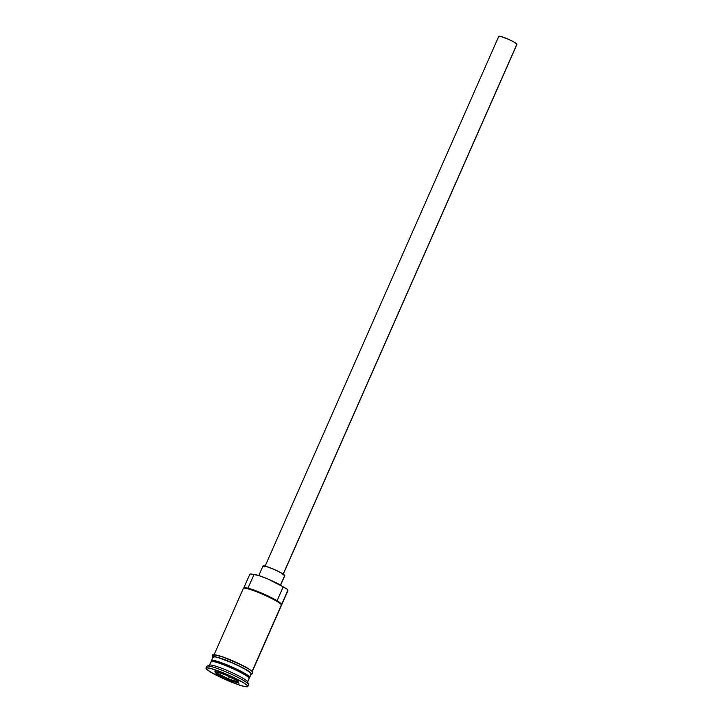 <?xml version="1.0" encoding="UTF-8"?>
<svg xmlns="http://www.w3.org/2000/svg" width="723" height="723" viewBox="0 0 723 723"><rect width="100%" height="100%" fill="white"/><g stroke="black" fill="none" stroke-linecap="round" stroke-linejoin="round"><path stroke-width="1.08" d="M252.056 672.019L267.492 637.008A20.85 2.431 -156.2 0 0 267.51 636.936L275.472 618.888A20.85 2.431 23.8 0 1 275.454 618.96L287.871 590.808A20.85 2.431 -156.2 0 0 287.808 590.402A20.85 2.431 23.8 0 1 287.853 590.492L287.447 589.462A20.054 2.341 -156.2 0 0 287.402 589.372L287.808 590.402L252.092 671.378L281.446 604.835A20.85 2.431 -156.2 0 0 262.024 594.008A20.85 2.431 -156.2 0 0 243.344 588.414L213.9 655.192M287.383 589.869L287.347 589.281A20.054 2.341 23.8 0 1 287.402 589.372A20.054 2.341 -156.2 0 0 287.347 589.281L283.208 586.841L277.081 600.732L283.208 586.841A17.081 1.988 -156.2 0 0 267.646 578.879A17.081 1.988 -156.2 0 0 253.999 574.55L250.773 573.89L249.769 574.387L243.687 588.179L249.769 574.387L250.773 573.89A11.911 1.392 -156.2 0 0 253.999 574.55L247.98 588.188L253.999 574.55L259.015 575.635L267.646 578.879L283.208 586.841A11.911 1.392 -156.2 0 0 287.347 589.281L287.808 590.402L281.446 604.835L280.985 603.714A20.054 2.341 -156.2 0 0 263.181 593.746A20.054 2.341 -156.2 0 0 244.627 587.817L243.588 588.215A20.85 2.431 23.8 0 1 263.145 594.496A20.85 2.431 23.8 0 1 281.446 604.835L280.217 602.91L276.801 600.569L264.564 594.36L251.297 589.146L244.51 587.88M282.973 574.857L516.972 44.302A9.932 1.157 -156.2 0 0 516.945 44.103L283.19 574.089L516.945 44.103A9.932 1.157 -156.2 0 0 507.691 38.952A9.932 1.157 -156.2 0 0 498.798 36.286L264.799 566.841M280.587 585.178L284.79 575.653A11.911 1.392 -156.2 0 0 284.754 575.418L280.479 585.115L284.754 575.418A11.911 1.392 -156.2 0 0 273.656 569.227A11.911 1.392 -156.2 0 0 262.982 566.037L258.78 575.562M211.658 661.355A20.452 2.386 23.8 0 1 230.51 667.239A20.452 2.386 23.8 0 1 248.929 677.587A20.452 2.386 23.8 0 1 249.001 677.912M247.591 682.123L249.191 678.517A20.85 2.431 -156.2 0 0 249.128 678.102A20.85 2.431 -156.2 0 0 228.323 666.678A20.85 2.431 -156.2 0 0 211.089 662.096M211.676 661.193A20.85 2.431 23.8 0 1 211.568 661.012A20.85 2.431 23.8 0 1 228.802 665.603A20.85 2.431 23.8 0 1 249.607 677.017L249.083 677.234A20.452 2.386 -156.2 0 0 230.664 666.877A20.452 2.386 -156.2 0 0 211.821 660.994M247.817 686.534L248.613 684.726A22.838 2.666 -156.2 0 0 248.549 684.283A22.838 2.666 23.8 0 1 248.595 684.383L247.582 681.807A20.85 2.431 -156.2 0 0 247.537 681.717L248.549 684.283L247.754 686.082A22.838 2.666 23.8 0 1 247.817 686.534A22.838 2.666 23.8 0 1 227.365 680.415A22.838 2.666 23.8 0 1 206.091 668.549L210.691 672.11L224.772 679.277L240.126 685.305L245.332 686.687L247.736 686.651L246.977 685.187L243.163 682.53L229.074 675.354L210.818 668.468L206.932 667.781L206.091 668.549A22.838 2.666 23.8 0 1 206.028 668.097A22.838 2.666 23.8 0 1 226.489 674.216A22.838 2.666 23.8 0 1 247.754 686.082L248.549 684.283A22.838 2.666 -156.2 0 0 227.284 672.417A22.838 2.666 -156.2 0 0 206.823 666.299L206.028 668.097M249.607 677.017A20.85 2.431 23.8 0 1 249.661 677.433L251.261 673.818A20.85 2.431 -156.2 0 0 251.197 673.411L249.607 677.017L251.197 673.411A20.85 2.431 -156.2 0 0 231.776 662.575A20.85 2.431 -156.2 0 0 213.095 656.99L211.505 660.605A20.85 2.431 23.8 0 1 230.185 666.19A20.85 2.431 23.8 0 1 249.607 677.017L249.083 677.234A20.452 2.386 -156.2 0 0 230.031 666.606A20.452 2.386 -156.2 0 0 211.712 661.12L211.758 661.193M248.983 677.993L249.146 677.632A20.452 2.386 -156.2 0 0 249.083 677.234M249.128 678.102L247.537 681.717L249.128 678.102A20.85 2.431 -156.2 0 0 229.706 667.266A20.85 2.431 -156.2 0 0 211.026 661.681L209.435 665.296A20.85 2.431 23.8 0 1 228.116 670.881A20.85 2.431 23.8 0 1 247.537 681.717A20.85 2.431 -156.2 0 0 229.236 671.369A20.85 2.431 -156.2 0 0 209.688 665.088L207.094 666.073A22.838 2.666 23.8 0 1 228.513 672.95A22.838 2.666 23.8 0 1 248.549 684.283L247.537 681.717M212.978 657.324L213.746 656.62L217.325 657.252L230.375 661.961L244.482 668.685L251.378 673.493A21.048 2.458 23.8 0 0 230.447 661.988A21.048 2.458 23.8 0 0 212.96 657.297A0.994 0.976 152.5 0 1 212.652 655.761A0.994 0.976 152.5 0 1 213.773 655.517A21.048 2.458 -156.2 0 1 231.17 660.153A21.048 2.458 -156.2 0 1 252.173 671.685A0.994 0.976 152.5 0 1 252.499 673.249A0.994 0.976 152.5 0 1 251.378 673.493A0.994 0.976 -27.5 0 0 252.652 672.128L252.526 673.746L251.053 674.288M267.51 636.936L275.472 618.888M212.896 657.451L212.49 656.882A0.994 0.976 -27.5 0 0 214.089 657.09A0.994 0.976 -27.5 0 0 213.782 655.526L213.791 655.002M225.693 674.948L237.722 680.939L238.951 683.307L228.161 679.683L216.132 673.7L214.894 671.333L225.693 674.948L214.894 671.333L216.132 673.7L217.569 672.227L217.135 673.203L216.421 671.839L217.135 673.203L216.132 673.7L228.161 679.683L228.396 678.816L217.135 673.203L228.396 678.816L229.308 676.755L228.161 679.683L238.951 683.307L237.722 680.939L225.693 674.948M211.595 661.409A20.452 2.386 23.8 0 1 230.212 667.112A20.452 2.386 23.8 0 1 248.929 677.587M251.378 673.493L250.61 674.197M251.179 673.926L250.483 672.589L247.004 670.167L234.144 663.615L217.469 657.334L213.927 656.701L213.158 657.406M252.173 671.685L251.459 670.854M250.022 669.751L238.662 663.506M234.957 661.798L227.465 658.644M223.967 657.324L214.541 654.812M206.886 666.742A22.838 2.666 23.8 0 1 207.094 666.073M263.018 566.272L265.477 566.226L272.869 568.893L280.849 572.697L284.745 575.716M498.825 36.484L500.876 36.448L508.82 39.44L514.948 42.558L516.936 44.347M243.407 588.829A20.85 2.431 23.8 0 1 243.588 588.215M238.355 682.15L228.396 678.816L238.355 682.15M252.661 672.128C253.665 672.019 250.51 669.896 243.19 665.747L222.06 656.647C207.23 652.706 213.963 656.132 212.49 656.882"/></g></svg>
